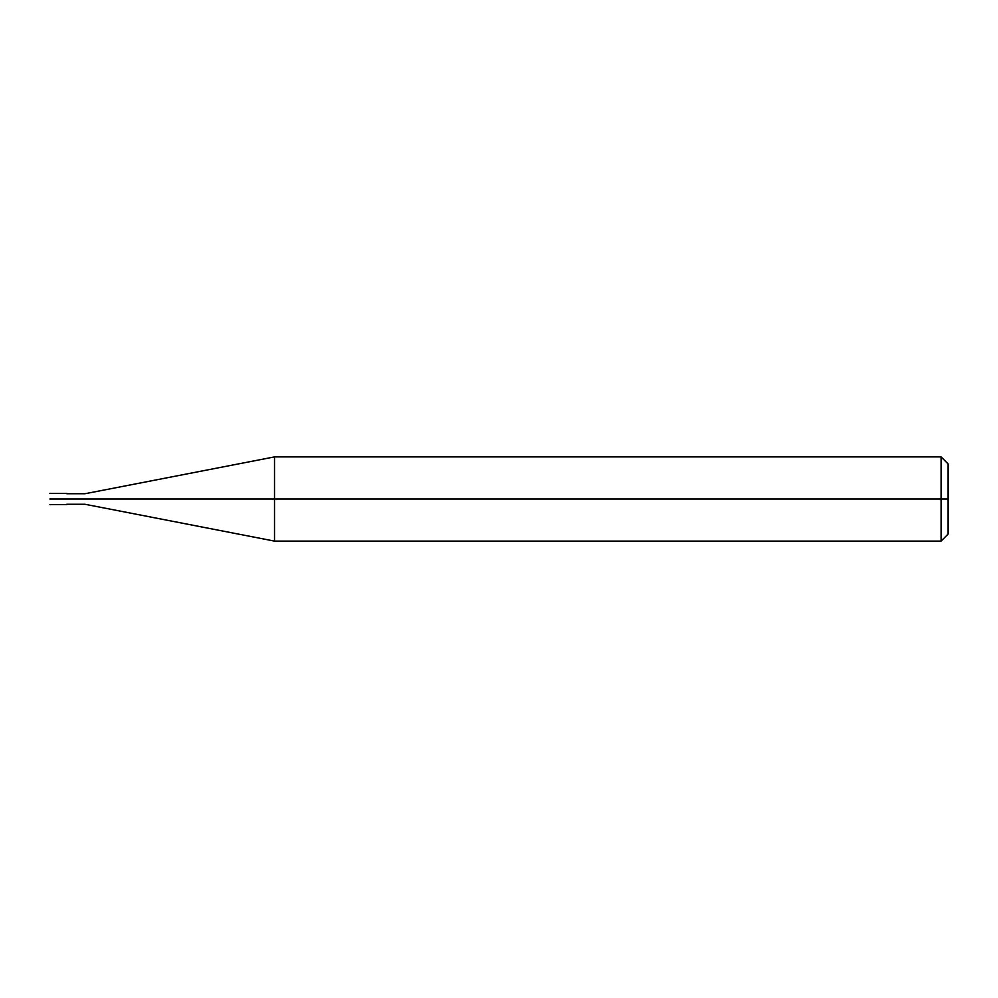 <?xml version="1.0" encoding="UTF-8"?>
<svg xmlns="http://www.w3.org/2000/svg" width="998" height="998" viewBox="0 0 998 998"><rect width="100%" height="100%" fill="white"/><g stroke="black" fill="none" stroke-linecap="round" stroke-linejoin="round"><path stroke-width="1.5" d="M64.633 499C64.633 506.236 64.633 506.236 64.633 499C64.633 491.764 64.633 491.764 64.633 499L49.9 499C49.9 491.764 49.9 491.764 49.9 499C49.9 491.764 49.9 491.764 49.9 499C49.9 506.236 49.9 506.236 49.9 499C49.9 506.236 49.9 506.236 49.9 499L64.633 499C64.633 506.236 64.633 506.236 64.633 499C64.633 491.764 64.633 491.764 64.633 499C64.633 491.764 64.633 491.764 64.633 499C64.633 506.236 64.633 506.236 64.633 499L66.741 499C66.741 491.764 66.741 491.764 66.741 499L64.633 499M948.1 499L948.1 534.08L948.1 463.92L948.1 499L941.089 499L941.089 456.897L941.089 499L274.512 499L274.512 456.897L274.512 499L84.98 499C84.98 492.214 84.98 492.214 84.98 499L66.741 499C66.741 491.764 66.741 491.764 66.741 499C66.741 506.236 66.741 506.236 66.741 499C66.741 506.236 66.741 506.236 66.741 499L84.98 499C84.98 492.214 84.98 492.214 84.98 499C84.98 505.786 84.98 505.786 84.98 499C84.98 505.786 84.98 505.786 84.98 499L274.512 499L274.512 456.897L274.512 541.103L274.512 499L274.512 541.103L274.512 499L941.089 499L941.089 456.897L941.089 541.103L941.089 499L941.089 541.103L941.089 499L948.1 499L948.1 534.08L948.1 499M49.9 493.386L66.741 493.386M49.9 504.614L66.741 504.614M66.741 493.736L84.98 493.736L274.512 456.897L941.089 456.897L948.1 463.92M66.741 504.264L84.98 504.264L274.512 541.103L941.089 541.103L948.1 534.08"/></g></svg>
